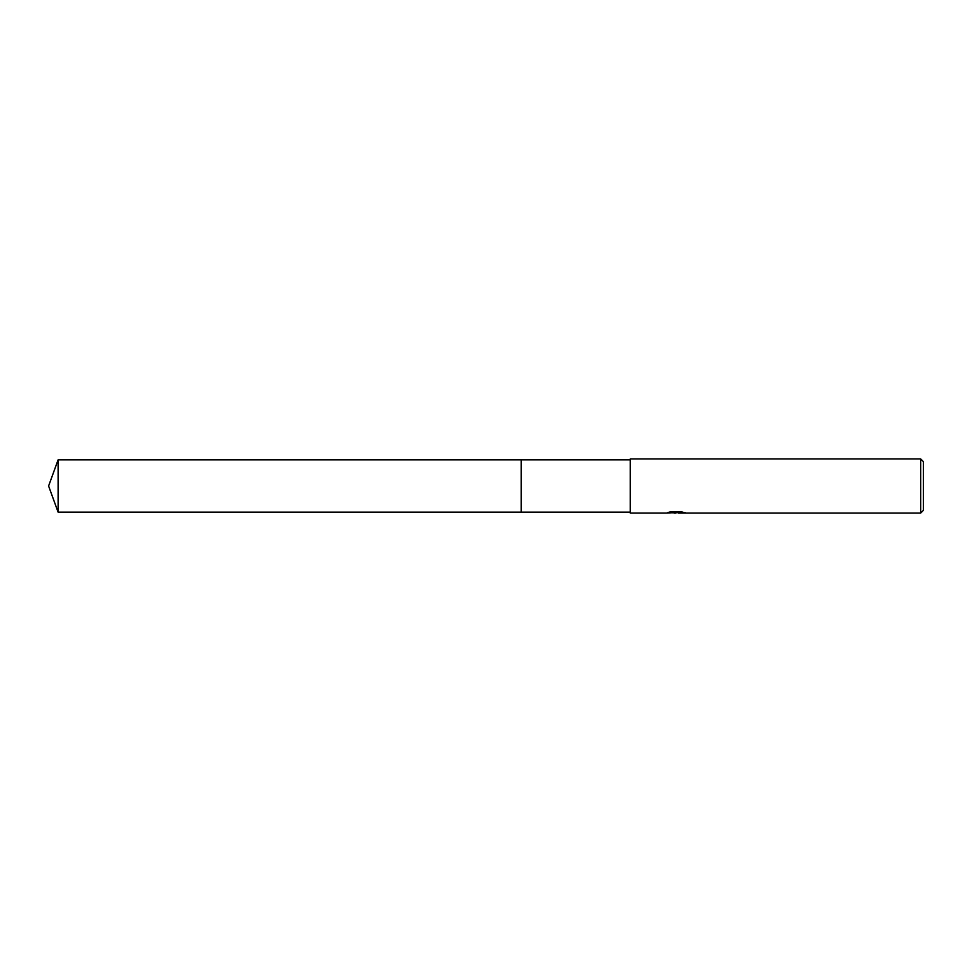 <?xml version="1.0" encoding="UTF-8"?>
<svg xmlns="http://www.w3.org/2000/svg" width="972" height="972" viewBox="0 0 972 972"><rect width="100%" height="100%" fill="white"/><g stroke="black" fill="none" stroke-linecap="round" stroke-linejoin="round"><path stroke-width="1.46" d="M630.293 512.159L521.174 512.159L521.174 459.841L630.293 459.841M521.174 512.159L521.174 459.841L521.174 512.159L58.113 512.159L58.113 459.841L521.174 459.841M678.262 512.609L672.247 512.791M675.394 513.058L674.106 513.058M920.691 513.058L920.691 458.942L923.4 461.651L923.4 510.349L920.691 513.058L678.262 513.058L682.417 512.074M669.526 512.086L676.476 512.536L666.184 513.058L630.293 513.058L630.293 458.942L920.691 458.942M676.476 512.536L667.825 512.536L670.644 511.831L681.311 511.831L684.409 512.621M685.527 512.754C676.512 512.827 676.512 512.888 685.527 512.973M678.152 512.609L675.807 512.839M58.113 459.841L48.6 486L58.113 512.159"/></g></svg>
